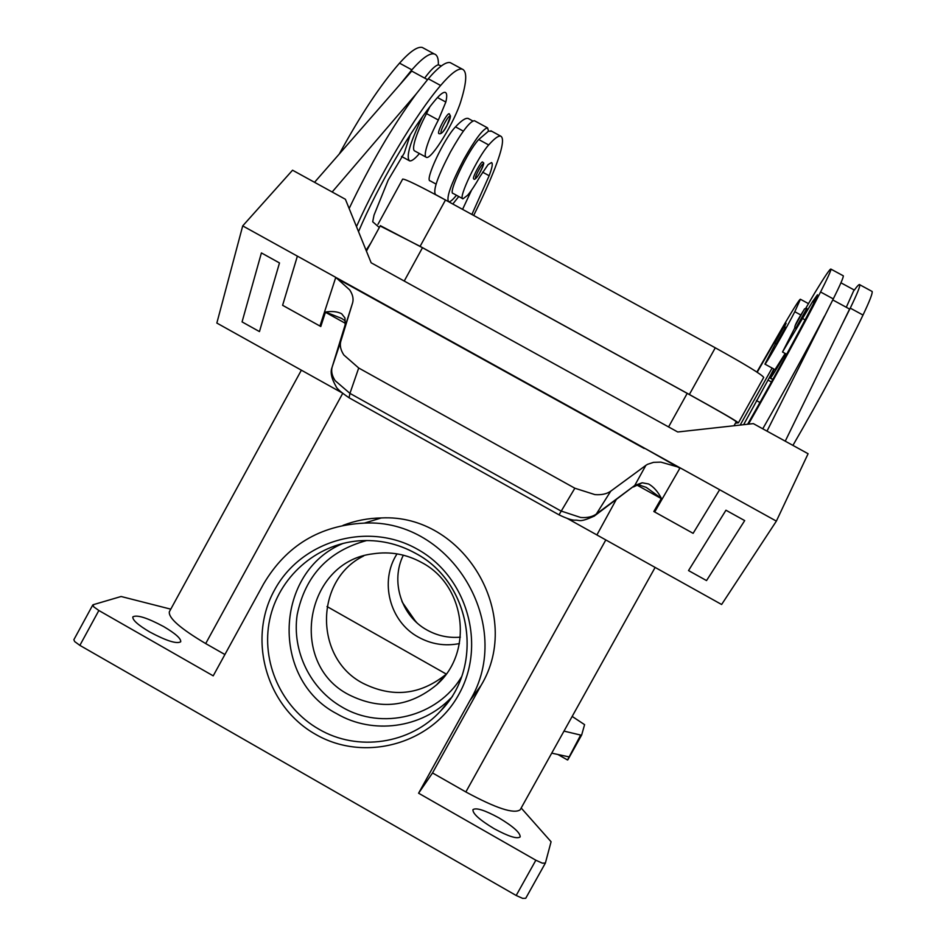 <?xml version="1.0" encoding="UTF-8"?>
<svg xmlns="http://www.w3.org/2000/svg" width="946" height="946" viewBox="0 0 946 946"><rect width="100%" height="100%" fill="white"/><g stroke="black" fill="none" stroke-linecap="round" stroke-linejoin="round"><path stroke-width="1.42" d="M450.745 698.16C421.833 728.314 372.83 734.9 336.811 713.745C270.201 679.323 274.269 571.467 343.292 543.335M804.656 312.996L798.448 324.064M747.624 424.246C771.51 382.503 798.613 332.897 812.933 304.766L817.474 294.797L812.602 301.585L782.519 352.007L795.018 327.47M422.602 116.571C409.985 142.598 405.668 157.367 409.653 160.879C411.664 161.281 414.927 158.833 419.421 153.536M438.755 133.504L438.944 133.634C441.084 134.415 443.709 131.837 446.808 125.877L450.509 116.133L449.267 113.745C447.198 112.633 436.898 132.014 438.755 133.504M777.825 341.317L784.068 330.166M764.983 364.151L774.999 369.638L785.192 353.473M775.554 343.493L764.924 364.127C764.179 367.178 787.722 325.897 794.794 311.719L800.422 299.255C799.867 298.711 794.262 307.485 783.619 325.554L756.883 372.038M456.457 195.254C452.744 199.866 450.154 202.03 448.676 201.758C445.956 198.01 451.029 183.831 463.895 159.235C475.318 139.038 483.205 128.585 487.568 127.876L488.538 131.127L491.766 131.281M474.821 120.946L474.384 120.698C469.866 121.325 461.896 131.731 450.485 151.916C437.655 176.512 432.689 190.737 435.586 194.58L448.25 201.522M482.555 161.979L483.323 162.783C484.541 162.464 483.122 166.248 479.066 174.147C476.063 178.711 474.277 180.248 473.698 178.77L473.579 178.688C472.196 177.659 481.088 161.116 482.555 161.979L482.685 162.073M471.888 214.47L489.153 175.731C492.239 167.643 493.02 163.256 491.494 162.57L488.089 164.616L480.036 176.464C475.377 184.707 471.238 190.974 467.631 195.266L462.961 198.814C457.509 199.251 477.718 156.799 488.692 144.951C494.38 138.542 498.365 135.597 500.647 136.118C504.384 137.915 502.492 148.569 494.983 168.092C489.366 182.46 482.259 198.246 473.674 215.452M776.122 344.013L785.487 327.257L783.56 327.588L777.872 337.308C774.951 341.766 774.36 344.001 776.098 344.013L776.122 344.013M774.289 369.247L770.34 377.974C771.049 378.01 776.098 369.898 785.499 353.638M429.791 106.922L426.516 113.591C421.053 124.009 417.186 133.043 414.927 140.67C413.154 147.02 413.13 150.473 414.845 151.041L425.901 157.083M358.522 231.628C378.258 185.132 412.326 126.977 435.751 99.519C440.127 94.375 443.26 91.987 445.152 92.377C446.973 92.956 447.198 96.173 445.826 102.05L438.353 120.036C432.878 130.465 428.987 139.476 426.67 147.079C424.837 153.406 424.754 156.823 426.421 157.367C431.506 159.909 455.014 121.348 461.009 100.773C466.851 81.628 467.253 71.068 462.192 69.105C457.935 68.183 450.745 73.634 440.611 85.483C415.613 114.655 379.535 174.986 356.476 226.602M370.962 242.826L366.067 250.252M806.855 308.42L795.752 328.238C791.376 328.948 803.142 311.494 804.597 308.834L806.891 308.443M840.947 282.807L854.061 289.925L846.292 307.284M594.029 516.268L634.754 485.44L596.323 514.045L610.749 491.163C606.859 493.942 601.597 495.101 594.939 494.616L574.849 488.219L358.711 368.006L343.847 354.998C340.607 350.008 339.602 345.408 340.832 341.199L332.188 366.977L345.172 324.774L344.947 317.951L341.683 313.788C337.604 311.589 332.212 311.009 325.507 312.026L341.541 318.364L344.829 320.576M558.991 514.825L349.074 397.781L349.937 393.382L335.168 380.682C331.951 375.763 330.958 371.199 332.188 366.977L352.586 302.933C353.745 298.901 352.775 294.561 349.689 289.902L335.771 277.367L319.949 326.039L320.789 326.512L282.606 305.31L297.375 256.141L242.708 225.893L216.847 323.059L337.947 390.568L338.361 389.362M574.849 488.219L559.015 514.849C566.76 518.538 572.082 520.312 574.955 520.182C579.839 519.721 578.775 523.162 594.36 516.031L596.323 514.045C592.444 516.835 587.218 517.982 580.667 517.474L560.883 510.958L349.937 393.382L358.711 368.006M639.177 484.991L646.272 487.391L661.384 498.365C657.908 491.636 653.651 486.835 648.601 483.974L642.18 482.791L634.754 485.44L645.87 465.361L647.502 464.332L653.532 462.346L660.876 462.121L679.204 467.359L336.634 277.852M661.384 498.365L653.828 511.502L654.703 511.975L680.103 467.844L679.204 467.359M460.347 637.166C448.546 638.183 437.442 635.807 427.048 630.036C401.281 616.106 390.272 581.317 403.339 555.184M459.413 643.576C445.01 646.39 431.352 644.25 418.439 637.155C389.586 621.688 379.204 581.187 397.036 553.871M348.873 694.742C287.56 663.56 305.05 561.451 373.126 553.812C390.249 551.258 406.461 554.167 421.762 562.563C465.834 585.479 473.97 652.563 436.555 684.88C409.512 707.111 380.28 710.399 348.873 694.742M363.654 555.964C314.533 579.803 314.013 657.978 362.803 683.201C392.436 698.018 420.142 695.097 445.921 674.439M563.993 731.104L580.667 735.077L567.529 759.969L581.613 735.077M572.164 716.429L584.593 724.648L581.66 735.007L580.667 735.077M521.175 808.002L551.08 841.751L545.381 863.059L542.33 863.154L535.85 860.221L418.593 793.209L432.523 772.953L465.858 791.956C496 808.286 514.116 814.222 520.194 809.776L655.129 567.423M92.767 605.002L73.859 639.733L74.675 641.577L79.866 645.373L98.857 610.501L93.642 606.764L93.193 604.707L121.112 596.5L170.788 609.165M79.866 645.373L516.185 895.484L522.677 898.381L525.74 898.274L545.263 863.272M149.811 632.011C137.962 624.987 132.31 619.926 132.866 616.863C136.993 614.557 147.269 617.809 163.717 626.607C175.518 633.595 181.183 638.656 180.71 641.79C176.736 644.143 166.437 640.891 149.811 632.011M494.167 828.696C479.705 819.981 472.622 813.643 472.941 809.67C476.051 807.411 484.707 810.143 498.897 817.864C513.276 826.485 520.371 832.835 520.17 836.914C517.155 839.208 508.499 836.465 494.167 828.696M568.558 756.8L551.719 753.146M567.529 759.969L557.833 754.47M343.067 525.361C355.353 520.631 368.1 518.16 381.309 517.947C463.54 513.453 524.049 614.581 480.994 685.531L432.523 772.953M418.593 793.209L469.902 700.643C515.499 625.507 451.419 518.349 364.376 523.103C319.949 525.302 286.39 545.523 263.686 583.777L213.217 675.846L98.857 610.501M326.997 606.528L446.216 674.037M301.372 370.182L169.346 611.79C168.341 617.998 180.45 628.582 205.696 643.576L224.9 654.526M734.001 425.759L736.26 421.703C733.836 419.551 717.482 410.103 687.21 393.37L422.484 247.722L380.339 225.656L366.421 251.128M344.947 317.951L345.136 321.711M633.453 486.954L642.18 482.791M325.507 312.026L320.789 326.512M352.586 302.933L340.832 341.199M345.349 323.307L325.873 312.499M660.805 498.317L637.403 485.333M341.743 392.673L337.947 390.568L338.361 389.374M279.496 262.941L261.415 252.925L279.484 262.953L259.464 331.585L279.496 262.941M653.828 511.502L693.122 533.331L719.646 489.721L693.122 533.331L654.703 511.975M680.103 467.844L776.37 521.116L808.097 453.737L753.335 423.619L677.726 431.979L371.151 262.787L345.396 199.275L292.551 170.209L242.708 225.893M610.749 491.163L645.87 465.361M678.992 467.726L644.392 448.108M336.504 278.254L644.191 448.463M335.771 277.367L297.387 256.13L282.618 305.298L319.949 326.039M776.37 521.116L721.621 604.494L596.891 534.951L616.059 499.914M725.96 510.213L688.534 570.568L706.532 580.584L744.691 520.607L725.949 510.225L744.703 520.596M567.387 518.491L596.902 534.939M259.464 331.585L242.07 321.9L261.403 252.937M314.545 182.306L411.735 71.08L427.521 79.665M842.957 275.641L843.312 275.83C843.525 277.355 840.19 285.042 833.284 298.901L767.005 431.14M824.486 316.153C806.938 349.89 786.363 387.434 762.76 428.798M725.949 510.225L688.534 570.568M785.251 441.167L849.591 309.07L832.764 299.929M871.644 291.202L872.141 291.474C872.709 293.177 869.658 301.041 863.012 315.053C848.337 345.917 819.804 399.058 792.925 445.389M805.803 308.219L814.683 293.059C825.018 276.031 830.446 268.061 830.966 269.137C831.049 270.58 827.573 278.195 820.572 291.983C804.857 322.893 775.271 377.147 748.463 424.151M451.821 63.488L450.213 62.613C445.814 61.608 438.506 66.989 428.278 78.766L416.216 93.914C392.555 126.102 370.205 164.308 349.145 208.522M416.216 93.914L332.164 192.003M379.322 227.513L372.7 221.778L374.013 215.156L388.191 180.095L404.238 153.134L410.245 134.734M424.056 48.423L422.294 47.466C417.576 46.283 409.996 51.522 399.531 63.146C380.481 84.963 360.402 115.235 339.295 153.985M424.659 78.104C430.737 69.909 435.29 65.487 438.341 64.836C438.589 58.463 437.229 54.844 434.249 53.957C429.673 52.846 422.2 58.144 411.841 69.838L399.65 84.904M452.815 204.029L458.763 196.52M462.57 209.362L471.616 190.04M462.641 198.648L453.122 193.433C447.517 193.776 467.62 151.289 478.723 139.523L488.538 131.127M436.082 184.103L430.205 180.887C424.246 181.041 444.1 138.459 455.499 126.87C461.388 120.58 465.598 117.753 468.128 118.416L469.074 118.936M735.444 423.169L738.424 422.827C735.988 420.686 719.634 411.238 689.362 394.494L420.107 246.35L380.162 225.988M738.424 422.827L763.718 377.395C761.719 374.474 745.578 364.612 715.282 347.809L445.483 200.008C419.445 185.877 405.172 178.912 402.665 179.101L377.974 224.297M757.19 372.239L779.173 334.08L786.091 323.248L784.411 327.103M740.174 425.073L772.102 368.053M743.627 424.695L769.358 377.655L772.787 379.535M769.358 377.655L773.793 368.975M438.341 64.836L441.356 65.936M854.037 290.457C857.502 285.727 859.417 283.824 859.772 284.758C860.198 286.39 857.017 294.171 850.265 308.124L841.597 325.471M805.105 319.878L802.705 318.565M441.155 132.783C442.326 134.971 451.703 117.836 450.166 116.311C449.054 113.969 439.547 131.376 441.155 132.783M800.801 314.983L794.794 311.719M483.264 164.119C484.399 165.172 476.429 179.705 475.625 178.085C474.431 177.115 482.495 162.393 483.264 164.119M775.531 341.932L783.359 327.872L775.531 341.932M804.36 309.165L795.089 325.791L804.36 309.165M331.963 367.84L332.188 366.977M461.482 676.898C437.762 716.867 381.865 730.832 342.062 707.088C310.229 688.972 291.794 650.978 297.174 614.77C305.215 575.641 328.416 550.891 366.776 540.521M402.334 602.295L415.873 621.806M415.696 553.386C471.569 582.606 484.943 666.079 440.801 710.765C410.588 744.147 357.576 751.999 318.814 729.141C281.329 707.797 260.741 661.822 269.693 619.677C278.502 577.498 315.787 544.317 358.593 540.852C378.755 539.35 397.758 543.501 415.613 553.339M417.482 549.271C368.148 521.104 301.266 540.391 274.577 589.949C247.166 639.106 266.228 706.579 315.491 734.297C364.352 762.736 431.695 744.23 458.845 694.376C486.741 644.947 467.218 576.705 417.482 549.271M535.85 860.221L516.185 895.484M469.902 700.643L480.994 685.531M687.21 393.37L668.574 426.918M605.818 539.93L465.858 791.956M205.696 643.576L342.665 393.453M404.238 281.033L422.484 247.722M437.501 97.521L445.826 102.05M426.516 113.591L438.353 120.036M428.278 78.766L440.611 85.483M399.531 63.146L411.841 69.838M482.578 172.148L489.153 175.731M478.723 139.523L488.692 144.951M455.499 126.87L463.363 131.151M689.362 394.494L715.282 347.809M420.107 246.35L445.483 200.008M756.422 400.56L759.957 402.499M767.927 380.055L771.439 381.971M863.012 315.053L850.265 308.124M833.284 298.901L820.572 291.983M814.116 302.413L812.602 301.585M409.653 160.879L401.518 156.433M487.568 127.876L474.384 120.698M770.34 377.974L772.882 379.37M401.884 601.218L408.294 612.606L416.725 622.586M358.593 540.852C378.767 539.35 397.781 543.524 415.661 553.398C471.546 582.63 484.908 666.138 440.801 710.765L452.566 696.256M567.837 759.827L581.636 735.042M525.74 898.274L545.334 863.166M445.282 675.29L436.555 684.88M381.309 517.947L364.376 523.103M348.908 397.675C341.009 392.283 336.741 388.57 336.09 386.536C331.419 378.435 330.083 372.026 332.093 367.296M345.124 321.652L345.231 324.608M462.192 69.105L450.213 62.613M422.294 47.466L434.249 53.957M490.879 130.796L500.647 136.118M468.128 118.416L472.846 120.993M800.422 299.255L808.452 303.619M872.141 291.474L859.772 284.758M843.312 275.83L830.966 269.137M786.67 354.277L782.614 352.066"/></g></svg>

